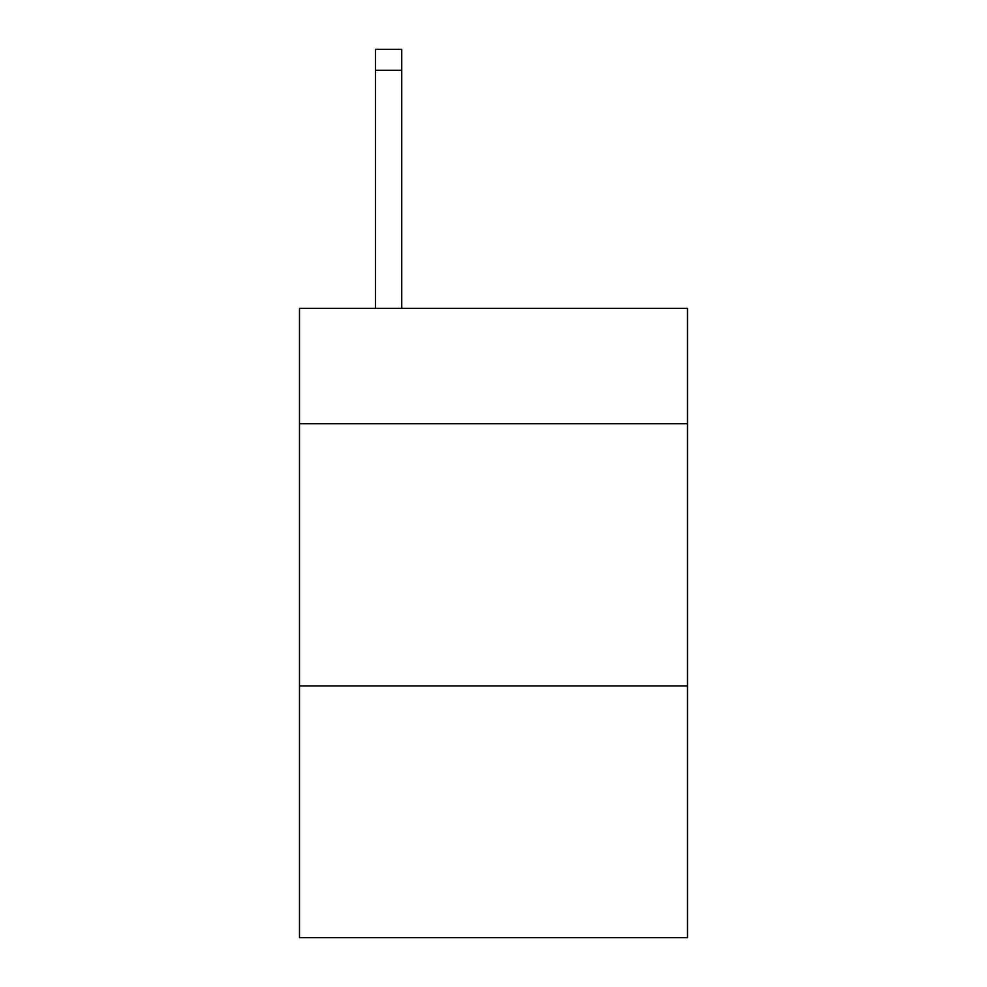 <?xml version="1.0" encoding="UTF-8"?>
<svg xmlns="http://www.w3.org/2000/svg" width="987" height="987" viewBox="0 0 987 987"><rect width="100%" height="100%" fill="white"/><g stroke="black" fill="none" stroke-linecap="round" stroke-linejoin="round"><path stroke-width="1.48" d="M687.52 423.756L687.52 308.388L299.48 308.388L299.48 423.756L687.52 423.756L687.52 937.65L299.48 937.65L299.48 423.756M687.52 685.953L299.48 685.953M401.734 308.388L401.734 70.324L375.516 70.324L375.516 49.35L401.734 49.35L401.734 70.324M375.516 308.388L375.516 70.324M401.734 49.35L375.516 49.35"/></g></svg>
